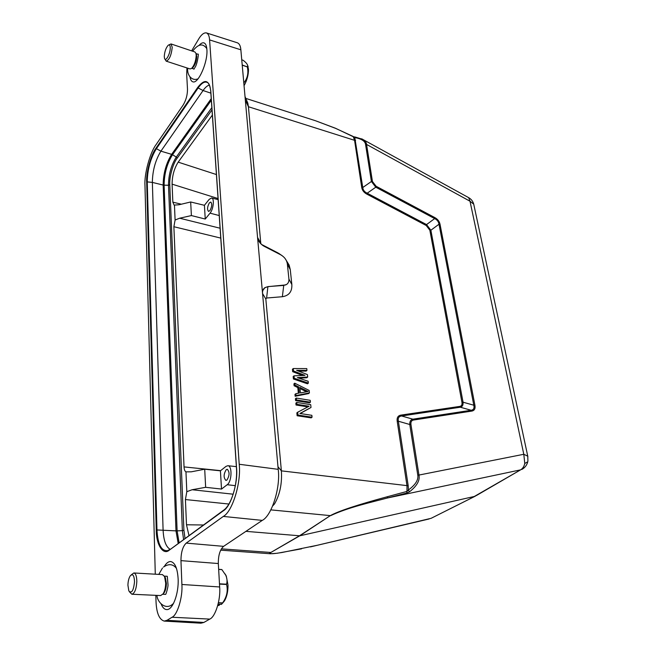 <?xml version="1.0" encoding="UTF-8"?>
<svg xmlns="http://www.w3.org/2000/svg" width="656" height="656" viewBox="0 0 656 656"><rect width="100%" height="100%" fill="white"/><g stroke="black" fill="none" stroke-linecap="round" stroke-linejoin="round"><path stroke-width="0.98" d="M299.972 388.557L306.483 391.78M476.207 495.649L520.593 469.86C522.717 468.589 524.111 466.457 524.775 463.464L523.8 454.28L470.008 201.236L468.646 197.645M522.553 469.024L521.815 469.442M475.444 496.084L431.156 518.289M475.182 496.198L431.886 517.928M426.244 225.525L426.539 224.59L430.877 230.231L429.852 230.231L426.244 225.525L366.868 194.151L367.196 193.2L375.79 187.198L371.411 181.491L365.556 144.41C365.08 141.056 361.481 138.785 354.773 137.58L362.768 187.526C363.014 190.051 364.49 191.946 367.196 193.2L426.539 224.59L434.657 218.596L375.79 187.198L376.109 186.247L372.444 181.507L366.565 144.427L470.008 201.236L473.73 204.172L473.911 205M434.666 218.596C437.167 219.809 438.61 221.687 438.995 224.229L440.02 224.237C439.381 221.367 437.691 219.178 434.961 217.661L376.109 186.247M474.919 405.187L473.804 405.219L438.995 224.229L430.877 230.231L463.046 402.202L473.804 405.219C474.485 408.171 473.607 409.861 471.172 410.262L471.844 411.082C474.493 410.549 475.518 408.59 474.919 405.187L440.02 224.237M527.883 456.756L527.76 456.182L523.8 454.28L418.963 475.059C420.111 480.397 416.945 485.989 409.467 491.828L408.376 489.999C415.469 484.833 418.594 479.872 417.774 475.1L409.779 424.498L410.943 424.465C410.656 421.882 411.525 420.398 413.551 420.029L471.844 411.082M401.587 415.97L412.878 419.176L471.164 410.271L460.364 407.22L459.692 406.417C461.594 406.072 462.341 404.678 461.931 402.235L463.046 402.202C463.292 405.055 462.398 406.728 460.364 407.22L401.587 415.97C398.815 416.363 397.741 418.118 398.372 421.234L409.779 424.498C409.615 421.472 410.648 419.701 412.878 419.176L413.551 420.029M434.657 218.596L434.953 217.661M366.868 194.151C363.932 192.552 362.227 190.33 361.735 187.509L362.768 187.526L371.411 181.491L372.444 181.507M361.735 187.509L354.576 140.327L353.297 136.735L354.773 137.58L355.191 137.03L362.637 139.293C365.039 140.761 366.351 142.475 366.565 144.427L365.556 144.41M361.702 138.81L468.778 197.718C471.303 199.194 472.96 201.343 473.73 204.172L527.76 456.182L527.908 461.086M300.423 392.936L299.849 387.376L308.107 391.476L300.423 392.936M317.406 545.251L281.834 552.532C276.397 553.303 268.017 554.779 270.944 552.418L299.784 535.804L330.345 515.624C338.512 511.09 357.61 504.759 387.655 496.641L387.286 498.019L406.736 493.058L409.467 491.828M397.208 421.275L398.372 421.234L408.204 485.768L408.376 489.999L406.966 491.41L407.007 485.817L397.208 421.275C396.732 417.683 397.971 415.625 400.931 415.117L459.692 406.417M406.736 493.058L406.966 491.41L387.655 496.641M245.934 531.352L299.784 535.804L474.28 496.485L520.593 469.86L387.286 498.019C370.656 502.488 348.68 507.211 330.714 515.608M429.114 518.97L310.419 546.899M335.552 128.346L315.503 120.745L335.503 128.264L353.297 136.735L355.191 137.03M293.511 370.976L293.265 368.549L306.778 368.59L306.967 370.394L296.635 370.337L307.426 374.609L307.689 377.028L297.381 377.626L308.156 381.275L308.353 383.104L294.257 378.291L294.003 375.847L304.933 375.363L293.511 370.976L292.674 371.69L292.428 369.271L293.265 368.549M309.419 392.895L296.012 395.568L295.823 393.707L299.267 393.051L298.628 386.868L294.938 385.039L294.749 383.194L309.148 390.443L309.419 392.895L308.558 393.592L295.159 396.265L296.012 395.568M296.455 399.939L296.266 398.061L310.222 400.316L310.427 402.177L296.455 399.939L295.602 400.627L295.413 398.758L296.266 398.061M296.897 404.326L296.709 402.448L310.698 404.662L311.001 407.474L299.907 413.485L311.854 415.314L312.059 417.2L297.988 415.068L297.701 412.214L309.124 406.253L296.897 404.326L296.045 405.014L295.856 403.137L296.709 402.448M301.571 548.826L277.308 553.238L270.461 553.762C269.206 553.697 269.255 553.262 270.592 552.45L221.375 548.851M353.223 136.497L335.413 128.281M315.503 120.745L245.803 98.4M401.57 415.97L400.931 415.117M298.472 371.066L306.122 371.099L306.967 370.394M299.038 378.192L306.844 377.733L307.689 377.028M294.257 378.291L293.412 378.996L307.5 383.801L308.353 383.104M293.412 378.996L293.166 376.552L294.003 375.847M302.523 375.47L292.674 371.69M295.159 396.265L294.97 394.404L295.823 393.707M298.365 393.223L297.783 387.573L298.628 386.868M297.783 387.573L294.093 385.744L294.938 385.039M294.093 385.744L293.913 383.899L294.749 383.194M295.602 400.627L309.558 402.858L310.427 402.177M300.21 413.534L311.001 407.474M297.988 415.068L297.127 415.748L311.182 417.872L312.059 417.2M297.127 415.748L296.84 412.895L297.701 412.214M307.918 406.884L296.045 405.014M274.569 503.857C279.899 494.509 282.17 483.505 281.375 470.86L265.828 299.013L262.556 293.527M261.457 244.393L277.996 252.937L282.137 255.676M285.163 258.612L289.157 265.147L290.272 269.632L291.846 284.532C292.182 291.608 289.017 295.667 282.351 296.717L266.615 298.021L265.828 299.013M155.849 595.345L156.013 601.413C156.497 612.991 159.228 619.551 164.205 621.093L166.977 620.322L172.036 617.247C177.366 615.156 182.852 597.026 181.892 584.48L180.958 560.634C181.007 552.311 182.753 546.473 186.206 543.111L223.598 546.35L262.252 520.388C271.715 515.829 280.702 487.342 278.201 469.335L262.539 293.33C262.367 290.862 263.122 288.984 264.803 287.697L267.968 286.59L264.778 287.804L262.802 290.542M266.615 298.021L267.902 286.656L285.795 284.917M257.562 237.423L260.776 243.261L248.419 106.731L247.82 103.181L246.41 99.819M260.776 243.261L261.211 244.163M267.968 286.59L283.745 285.417L286.729 284.384C288.386 283.13 289.116 281.285 288.902 278.866L287.344 263.868C286.713 259.989 284.483 256.955 280.645 254.766L264.245 246.336C260.35 244.106 258.12 241.064 257.537 237.201L240.859 49.807C240.555 45.994 239.399 43.665 237.415 42.812L206.419 32.907C204.082 32.554 201.654 34.333 199.137 38.269L191.634 50.873M164.205 621.093L200.941 623.192L203.852 622.454L209.748 619.1C215.34 617.066 220.851 599.289 219.653 586.964L218.325 563.537L180.958 560.634M223.598 546.35C220.006 549.63 218.251 555.361 218.325 563.537M262.539 293.33L257.537 237.201M186.952 67.929L186.689 74.382L187.493 89.339C187.46 95.013 186.025 100.237 183.18 105.009L155.98 144.779C150.068 152.471 144.181 174.152 144.96 185.197L155.283 574.197M186.206 543.111L223.319 516.42C232.396 511.705 241.342 482.603 239.21 464.268L209.592 39.909C209.346 36.064 208.288 33.727 206.419 32.907M164.385 566.325C166.386 563.045 168.485 561.446 170.675 561.544C174.963 562.454 177.448 568.244 178.137 578.92C178.891 593.713 172.618 610.293 166.657 609.588C164.443 609.457 162.614 607.628 161.171 604.094M199.17 45.256C200.998 43.239 202.622 42.46 204.024 42.911C205.64 43.55 206.591 45.723 206.878 49.43C208.1 61.869 198.128 84.435 192.774 81.787C191.388 81.319 190.47 79.712 190.019 76.982M170.068 549.244C165.894 546.825 163.574 540.388 163.09 529.925L152.356 182.401C152.536 170.642 155.39 160.228 160.917 151.159L203.065 90.528C205.287 87.363 207.403 85.534 209.428 85.042M209.887 210.658L208.518 211.412C207.017 209.551 207.304 206.689 209.395 202.827L210.797 202.056C212.273 203.959 211.97 206.82 209.887 210.658M226.91 480.053L225.918 480.397C223.425 477.724 223.54 474.14 226.246 469.647L227.296 469.294C229.756 472.025 229.625 475.608 226.91 480.053M219.219 215.553L210.043 213.167L205.246 219.038L204.418 205.303L209.174 199.375L211.634 197.989L218.128 199.621M210.043 213.167C213.438 209.338 214.586 198.325 211.634 197.989M212.355 115.071L178.186 162.139C174.201 168.494 172.175 175.824 172.085 184.147L172.848 202.163L174.102 205.098L179.063 204.754L190.675 201.974L191.388 215.57L179.678 218.21L220.088 228.222M204.418 205.303L190.675 201.974M205.246 219.038L191.388 215.57M220.416 470.819L226.041 466.35L227.853 465.719C232.388 465.645 231.871 481.643 227.206 484.718L221.515 489.064L220.416 470.819L204.705 469.212L205.648 487.31L192.101 489.737L186.812 491.697L185.418 499.544L186.484 524.784L188.961 535.476M221.515 489.064L205.648 487.31M174.455 205.098L175.095 220.006L179.678 218.21M186.812 491.697L185.96 471.861L191.281 471.82L204.705 469.212M175.095 220.006L173.881 226.722L184.041 466.908L220.629 470.655M185.96 471.861C184.836 471.27 184.197 469.622 184.041 466.908M218.653 569.334L221.818 569.531L225.713 575.156C227.132 578.338 227.402 581.355 226.541 584.201L226.55 584.48C228.157 590.728 226.837 596.87 222.605 602.913L221.482 604.389L218.079 604.242M222.499 603.094L218.391 602.913M217.817 605.275L219.096 605.332L217.702 605.693M218.432 602.725L222.605 602.913M226.55 584.48L219.489 584.094M219.473 583.815L226.541 584.201M221.925 569.621L218.661 569.416M219.096 605.332L219.981 604.324M225.057 573.91L226.263 575.984L228.009 585.144C228.042 591.458 226.878 596.689 224.516 600.839L222.466 603.299M164.541 576.501L165.41 577.747L166.386 583.422C166.304 587.317 165.558 590.425 164.148 592.737L163.073 593.893M131.872 594.238L160.671 595.566L163.098 593.852C164.722 591.187 165.591 587.596 165.689 583.094L164.558 576.542L162.45 574.607L133.832 572.967C135.759 573.434 136.751 576.304 136.825 581.56C136.333 589.129 134.685 593.352 131.872 594.238L129.634 592.065M127.912 585.144L128.838 590.982C131.659 593.746 133.553 590.687 134.521 581.815C134.209 575.337 132.783 573.352 130.249 575.853C128.838 578.067 128.059 581.159 127.912 585.144M131.225 574.869L133.832 572.967M242.228 65.19L247.32 66.912C248.657 72.972 247.533 78.253 243.958 82.746M247.32 66.912L242.212 65.001M241.752 59.811L243.138 60.286C245.852 62.345 247.345 64.067 247.632 65.452L247.312 66.723M247.591 65.231L248.485 69.298C248.485 74.964 247 80.417 244.057 85.674M196.037 53.71L196.759 56.441C196.472 61.246 195.152 64.993 192.798 67.683L191.864 68.191M166.189 61.147L190.06 68.946L191.634 68.404C194.348 65.297 195.873 60.959 196.21 55.407L195.964 53.39L194.947 51.988L171.052 43.944L172.216 47.371C171.331 55.301 169.322 59.893 166.189 61.147L164.828 58.966M164.279 56.375L164.492 58.253C165.501 62.55 170.404 53.735 170.257 47.79C170.175 45.166 169.469 44.337 168.141 45.321C165.911 47.913 164.623 51.594 164.279 56.375M168.789 44.928L171.052 43.944M524.775 463.464L527.768 461.75C526.899 465.153 524.923 467.712 521.864 469.425M417.774 475.1L418.963 475.059L410.943 424.465M408.204 485.768L281.375 470.86L277.972 466.719M270.838 509.876L330.345 515.624L299.423 535.829L270.944 552.418M354.576 140.318L355.585 140.343M461.931 402.235L429.852 230.231M277.996 252.937L280.137 254.503M261.752 244.581L263.687 246.025M283.745 285.417L282.351 296.717M288.927 279.087L291.846 284.532M287.369 264.097L290.272 269.632M354.576 140.327L248.419 106.731L245.344 100.13M166.977 620.322L203.852 622.454M172.036 617.247L209.748 619.1M181.892 584.48L219.653 586.964M223.319 516.42L262.252 520.388M239.21 464.268L278.201 469.335M209.592 39.909L240.859 49.807M197.727 87.412L155.866 148.363C150.937 154.742 146.001 172.881 146.665 182.089L156.267 530.105C156.136 544.546 163.131 555.796 169.355 550.089L223.335 510.794C230.871 506.793 238.259 482.709 236.521 467.498L210.789 91.053C209.1 79.745 204.746 78.531 197.727 87.412L198.145 87.97C201.851 82.73 205.057 80.991 207.78 82.738L207.78 82.738C209.256 83.632 210.232 86.461 210.724 91.209M146.665 182.089L147.247 181.892C147.469 169.478 150.47 158.481 156.259 148.887L198.145 87.97L203.065 90.528L210.855 93.144M169.535 549.63L167.551 550.63C161.302 551.188 157.776 544.291 156.973 529.95L156.267 530.105M178.17 543.34L175.988 530.868L156.973 529.95L147.247 181.892L152.356 182.401L163.164 185.058C163.287 173.471 166.107 163.237 171.642 154.349L160.917 151.159L155.866 148.363M236.521 467.498L236.439 467.662C237.816 484.226 231.289 505.112 223.63 510.212L223.335 510.794M169.355 550.089L223.516 510.302M179.08 542.676L177.112 530.876L175.988 530.868L163.164 185.058L164.107 185.172C164.213 173.692 167.018 163.549 172.512 154.742L171.642 154.349L211.232 98.662M183.573 539.396L182.368 530.63L177.112 530.876L164.107 185.172L168.494 185.254C168.584 174.603 171.183 165.205 176.3 157.063L172.512 154.742L211.339 100.229M185.017 538.346L183.91 530.237L182.368 530.63L168.494 185.254L169.773 184.762C169.133 177.505 173.086 163.205 177.12 158.268L176.3 157.063L211.847 107.633M235.324 485.67L227.206 484.718M192.101 489.737L233.192 494.198M183.91 530.237L169.773 184.762M177.12 158.268L212.003 109.896M178.186 162.139L216.423 174.553M218.054 198.547L172.085 184.147M172.848 202.163L181.343 204.205M228.878 504.029L185.418 499.544M186.484 524.784L203.352 524.989M220.76 238.095L173.881 226.722M431.131 518.306L310.444 546.891M270.461 553.762L220.67 550.154M280.702 254.799L279.046 253.519M286.852 261.736L289.132 265.09M261.662 244.532L262.949 245.565M260.899 243.696L258.562 240.629M274.577 503.882L272.691 505.94M247.829 103.172L245.024 96.555M210.732 91.307L236.439 467.597M227.853 465.719L236.373 466.637M226.263 575.984L225.713 575.156M162.803 594.262L165.542 594.385M164.148 592.737L163.098 593.852M163.418 567.096C168.69 563.52 173.036 563.947 176.456 568.358M173.586 603.315L172.635 604.192C165.435 610.621 157.153 601.913 156.981 595.402M167.288 576.321L168.002 584.594C168.321 586.899 165.911 594.336 165.755 594.361M162.458 568.055L158.785 574.402M165.41 577.747L164.558 576.542M164.344 576.116L167.067 576.271M224.516 600.839L222.491 603.208M248.14 66.707L247.632 65.452M191.823 68.29L193.996 68.995M192.798 67.683L191.634 68.404M192.643 51.201C198.169 43.87 202.884 43.009 206.812 48.626M198.284 54.112C198.604 55.112 196.989 65.001 194.914 67.502M187.755 68.191C186.747 74.882 191.823 81.492 198.046 78.81M194.594 68.06L193.922 69.216M196.546 54.694L195.964 53.39M196.054 53.603L198.227 54.333"/></g></svg>

